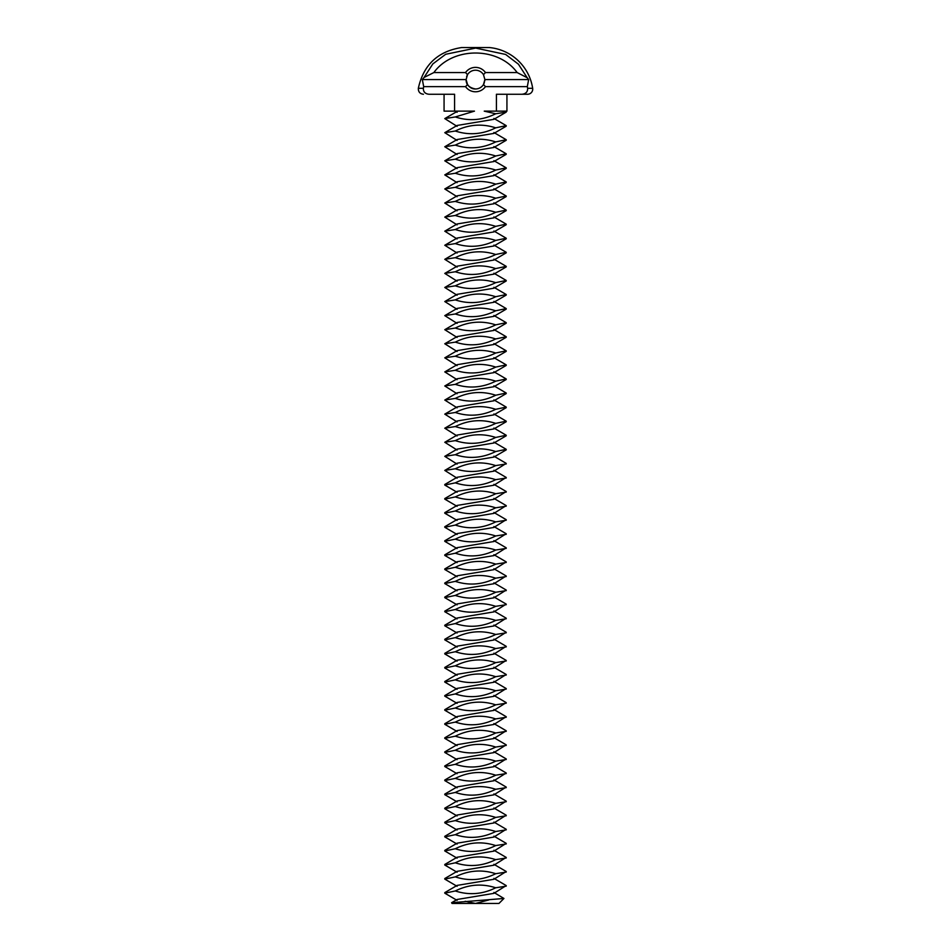 <?xml version="1.0" encoding="UTF-8"?>
<svg xmlns="http://www.w3.org/2000/svg" width="951" height="951" viewBox="0 0 951 951"><rect width="100%" height="100%" fill="white"/><g stroke="black" fill="none" stroke-linecap="round" stroke-linejoin="round"><path stroke-width="1.43" d="M493.89 892.442L503.935 898.469L451.606 902.713L452.046 903.45L475.5 903.45L488.731 899.979M493.89 878.367L506.217 885.583L493.89 893.358L457.11 899.48L451.606 902.713M503.935 898.469L498.954 903.45L475.5 903.45L465.205 901.286M484.879 903.45L475.5 903.45M506.217 886.142L495.709 887.782C482.514 894.344 469.033 895.402 455.291 890.968L444.783 893.179L457.11 900.383M493.89 864.293L506.217 871.508L493.89 879.283L457.11 885.405L444.783 892.62M455.291 890.968C468.486 884.406 481.967 883.348 495.709 887.782M484.891 79.587L528.649 79.587L527.318 86.624L485.462 86.624L483.488 84.52A9.391 9.391 0 0 1 475.5 88.978C468.795 89.275 465.835 82.036 466.133 80.098C466.192 84.829 469.319 87.789 475.5 88.978A9.391 9.391 0 0 1 467.512 84.52L466.109 79.587L467.512 74.665A9.391 9.391 0 0 1 483.488 74.665L484.891 79.587L483.488 84.52L484.404 82.559M484.879 79.967L484.796 80.918M506.217 872.067L495.709 873.707C482.514 880.269 469.033 881.339 455.291 876.893L444.783 879.104L457.11 886.32M493.89 850.218L506.217 857.433L493.89 865.208L457.11 871.33L444.783 878.546M455.291 876.893C468.486 870.331 481.967 869.273 495.709 873.707M467.369 74.891L466.62 76.556M506.217 857.992L495.709 859.633C482.514 866.195 469.033 867.264 455.291 862.819L444.783 865.03L457.11 872.245M493.89 836.143L506.217 843.359L493.89 851.133L457.11 857.255L444.783 864.471M455.291 862.819C468.486 856.257 481.967 855.199 495.709 859.633M485.462 86.624A12.197 12.197 0 0 1 465.538 86.624L467.512 84.52M465.538 86.624L423.682 86.624L422.351 79.587L466.109 79.587M467.512 74.665L465.526 72.561L433.858 72.561L424.051 77.459L422.351 79.587M465.526 72.561A12.197 12.197 0 0 1 485.474 72.561L517.142 72.561L527.175 77.709L528.649 79.587M483.488 74.665L485.474 72.561M506.217 843.917L495.709 845.57C482.514 852.132 469.033 853.19 455.291 848.756L444.783 850.955L457.11 858.171M493.89 822.068L506.217 829.284L493.89 837.058L457.11 843.18L444.783 850.396M455.291 848.756C468.486 842.194 481.967 841.124 495.709 845.57M423.682 86.624L423.361 88.3L418.333 88.3C423.48 64.846 437.912 51.259 461.639 47.55L489.361 47.55A48.358 48.358 0 0 1 532.667 88.3A5.159 5.159 0 0 1 527.567 94.256L521.992 94.256C525.855 93.852 527.734 91.867 527.639 88.3L527.318 86.624M424.051 77.459L432.824 63.931L445.674 54.278L475.666 48.085L505.635 54.445L518.426 64.192L527.175 77.709M505.492 111.136L506.217 112.123L495.709 113.763L484.249 111.136L496.422 111.136L496.422 94.256L521.992 94.256M495.709 113.763C482.514 120.325 469.033 121.395 455.291 116.949L474.466 111.136L454.578 111.136L454.578 94.256L429.008 94.256C425.145 93.852 423.266 91.867 423.361 88.3M433.858 72.561C452.688 46.504 498.312 46.504 517.142 72.561M506.217 829.843L495.709 831.495C482.514 838.057 469.033 839.115 455.291 834.681L444.783 836.88L457.11 844.096M493.89 808.005L506.217 815.209L493.89 822.984L457.11 829.106L444.783 836.321M455.291 834.681C468.486 828.119 481.967 827.049 495.709 831.495M444.069 94.256L444.069 111.136L454.578 111.136M457.645 111.136L444.783 118.602L457.11 126.376M506.217 112.123L493.89 119.339L457.11 125.461L444.783 132.676L457.11 140.451M455.291 116.949L444.783 118.602M496.422 111.136L506.931 111.136L506.931 94.256M506.217 815.768L495.709 817.42C482.514 823.982 469.033 825.04 455.291 820.606L444.783 822.805L457.11 830.021M493.89 793.93L506.217 801.146L493.89 808.909L457.11 815.043L444.783 822.246M455.291 820.606C468.486 814.044 481.967 812.986 495.709 817.42M493.89 118.423L506.217 125.639L495.709 127.838C482.514 134.4 469.033 135.47 455.291 131.024L444.783 132.676M455.291 131.024C468.486 124.462 481.967 123.404 495.709 127.838M506.217 126.198L493.89 133.413L457.11 139.535L444.783 146.751L457.11 154.514M506.217 801.705L495.709 803.345C482.514 809.907 469.033 810.965 455.291 806.531L444.783 808.742L457.11 815.946M493.89 779.856L506.217 787.071L493.89 794.846L457.11 800.968L444.783 808.184M455.291 806.531C468.486 799.969 481.967 798.911 495.709 803.345M493.89 132.498L506.217 139.714L495.709 141.913C482.514 148.475 469.033 149.533 455.291 145.099L444.783 146.751M455.291 145.099C468.486 138.537 481.967 137.479 495.709 141.913M506.217 140.273L493.89 147.476L457.11 153.61L444.783 160.814L457.11 168.589M506.217 787.63L495.709 789.271C482.514 795.832 469.033 796.89 455.291 792.456L444.783 794.667L457.11 801.871M493.89 765.781L506.217 772.997L493.89 780.771L457.11 786.893L444.783 794.109M455.291 792.456C468.486 785.895 481.967 784.837 495.709 789.271M493.89 146.573L506.217 153.789L495.709 155.988C482.514 162.55 469.033 163.608 455.291 159.174L444.783 160.814M455.291 159.174C468.486 152.612 481.967 151.554 495.709 155.988M506.217 154.335L493.89 161.551L457.11 167.673L444.783 174.889L457.11 182.663M506.217 773.555L495.709 775.196C482.514 781.758 469.033 782.828 455.291 778.382L444.783 780.593L457.11 787.808M493.89 751.706L506.217 758.922L493.89 766.696L457.11 772.818L444.783 780.034M455.291 778.382C468.486 771.82 481.967 770.762 495.709 775.196M493.89 160.648L506.217 167.851L495.709 170.063C482.514 176.624 469.033 177.682 455.291 173.248L444.783 174.889M455.291 173.248C468.486 166.687 481.967 165.629 495.709 170.063M506.217 168.41L493.89 175.626L457.11 181.748L444.783 188.964L457.11 196.738M506.217 759.48L495.709 761.133C482.514 767.683 469.033 768.753 455.291 764.319L444.783 766.518L457.11 773.734M493.89 737.631L506.217 744.847L493.89 752.621L457.11 758.743L444.783 765.959M455.291 764.319C468.486 757.757 481.967 756.687 495.709 761.133M493.89 174.711L506.217 181.926L495.709 184.137C482.514 190.699 469.033 191.757 455.291 187.323L444.783 188.964M455.291 187.323C468.486 180.761 481.967 179.691 495.709 184.137M506.217 182.485L493.89 189.701L457.11 195.823L444.783 203.038L457.11 210.813M506.217 745.406L495.709 747.058C482.514 753.62 469.033 754.678 455.291 750.244L444.783 752.443L457.11 759.659M493.89 723.568L506.217 730.772L493.89 738.547L457.11 744.669L444.783 751.884M455.291 750.244C468.486 743.682 481.967 742.612 495.709 747.058M493.89 188.785L506.217 196.001L495.709 198.212C482.514 204.762 469.033 205.832 455.291 201.398L444.783 203.038M455.291 201.398C468.486 194.836 481.967 193.766 495.709 198.212M506.217 196.56L493.89 203.776L457.11 209.898L444.783 217.113L457.11 224.888M506.217 731.331L495.709 732.983C482.514 739.545 469.033 740.603 455.291 736.169L444.783 738.368L457.11 745.584M493.89 709.494L506.217 716.709L493.89 724.472L457.11 730.594L444.783 737.81M455.291 736.169C468.486 729.607 481.967 728.549 495.709 732.983M493.89 202.86L506.217 210.076L495.709 212.275C482.514 218.837 469.033 219.907 455.291 215.461L444.783 217.113M455.291 215.461C468.486 208.899 481.967 207.841 495.709 212.275M506.217 210.635L493.89 217.85L457.11 223.972L444.783 231.188L457.11 238.963M506.217 717.256L495.709 718.908C482.514 725.47 469.033 726.528 455.291 722.094L444.783 724.293L457.11 731.509M493.89 695.419L506.217 702.634L493.89 710.397L457.11 716.531L444.783 723.735M455.291 722.094C468.486 715.532 481.967 714.474 495.709 718.908M493.89 216.935L506.217 224.151L495.709 226.35C482.514 232.912 469.033 233.982 455.291 229.536L444.783 231.188M455.291 229.536C468.486 222.974 481.967 221.916 495.709 226.35M506.217 224.709L493.89 231.925L457.11 238.047L444.783 245.263L457.11 253.025M506.217 703.193L495.709 704.834C482.514 711.396 469.033 712.454 455.291 708.019L444.783 710.231L457.11 717.434M493.89 681.344L506.217 688.56L493.89 696.334L457.11 702.456L444.783 709.672M455.291 708.019C468.486 701.458 481.967 700.4 495.709 704.834M493.89 231.01L506.217 238.226L495.709 240.425C482.514 246.987 469.033 248.045 455.291 243.611L444.783 245.263M455.291 243.611C468.486 237.049 481.967 235.991 495.709 240.425M506.217 238.784L493.89 245.988L457.11 252.122L444.783 259.326L457.11 267.1M506.217 689.118L495.709 690.759C482.514 697.321 469.033 698.391 455.291 693.945L444.783 696.156L457.11 703.371M493.89 667.269L506.217 674.485L493.89 682.259L457.11 688.381L444.783 695.597M455.291 693.945C468.486 687.383 481.967 686.325 495.709 690.759M493.89 245.085L506.217 252.288L495.709 254.499C482.514 261.061 469.033 262.119 455.291 257.685L444.783 259.326M455.291 257.685C468.486 251.123 481.967 250.065 495.709 254.499M506.217 252.847L493.89 260.063L457.11 266.185L444.783 273.401L457.11 281.175M506.217 675.044L495.709 676.684C482.514 683.246 469.033 684.316 455.291 679.87L444.783 682.081L457.11 689.297M493.89 653.194L506.217 660.41L493.89 668.184L457.11 674.307L444.783 681.522M455.291 679.87C468.486 673.308 481.967 672.25 495.709 676.684M493.89 259.147L506.217 266.363L495.709 268.574C482.514 275.136 469.033 276.194 455.291 271.76L444.783 273.401M455.291 271.76C468.486 265.198 481.967 264.128 495.709 268.574M506.217 266.922L493.89 274.138L457.11 280.26L444.783 287.475L457.11 295.25M506.217 660.969L495.709 662.621C482.514 669.183 469.033 670.241 455.291 665.807L444.783 668.006L457.11 675.222M493.89 639.12L506.217 646.335L493.89 654.11L457.11 660.232L444.783 667.447M455.291 665.807C468.486 659.245 481.967 658.175 495.709 662.621M493.89 273.222L506.217 280.438L495.709 282.649C482.514 289.211 469.033 290.269 455.291 285.835L444.783 287.475M455.291 285.835C468.486 279.273 481.967 278.203 495.709 282.649M506.217 280.997L493.89 288.212L457.11 294.334L444.783 301.55L457.11 309.325M506.217 646.894L495.709 648.546C482.514 655.108 469.033 656.166 455.291 651.732L444.783 653.931L457.11 661.147M493.89 625.057L506.217 632.26L493.89 640.035L457.11 646.157L444.783 653.373M455.291 651.732C468.486 645.17 481.967 644.1 495.709 648.546M493.89 287.297L506.217 294.513L495.709 296.712C482.514 303.274 469.033 304.344 455.291 299.898L444.783 301.55M455.291 299.898C468.486 293.348 481.967 292.278 495.709 296.712M506.217 295.072L493.89 302.287L457.11 308.409L444.783 315.625L457.11 323.399M506.217 632.819L495.709 634.472C482.514 641.033 469.033 642.091 455.291 637.657L444.783 639.857L457.11 647.072M493.89 610.982L506.217 618.198L493.89 625.96L457.11 632.082L444.783 639.298M455.291 637.657C468.486 631.095 481.967 630.038 495.709 634.472M493.89 301.372L506.217 308.588L495.709 310.787C482.514 317.349 469.033 318.419 455.291 313.973L444.783 315.625M455.291 313.973C468.486 307.411 481.967 306.353 495.709 310.787M506.217 309.146L493.89 316.362L457.11 322.484L444.783 329.7L457.11 337.462M506.217 618.756L495.709 620.397C482.514 626.959 469.033 628.017 455.291 623.583L444.783 625.782L457.11 632.997M493.89 596.907L506.217 604.123L493.89 611.897L457.11 618.019L444.783 625.223M455.291 623.583C468.486 617.021 481.967 615.963 495.709 620.397M493.89 315.447L506.217 322.662L495.709 324.862C482.514 331.423 469.033 332.481 455.291 328.047L444.783 329.7M455.291 328.047C468.486 321.486 481.967 320.428 495.709 324.862M506.217 323.221L493.89 330.437L457.11 336.559L444.783 343.763L457.11 351.537M506.217 604.681L495.709 606.322C482.514 612.884 469.033 613.942 455.291 609.508L444.783 611.719L457.11 618.923M493.89 582.832L506.217 590.048L493.89 597.822L457.11 603.944L444.783 611.16M455.291 609.508C468.486 602.946 481.967 601.888 495.709 606.322M493.89 329.522L506.217 336.737L495.709 338.936C482.514 345.498 469.033 346.556 455.291 342.122L444.783 343.763M455.291 342.122C468.486 335.56 481.967 334.502 495.709 338.936M506.217 337.296L493.89 344.5L457.11 350.634L444.783 357.838L457.11 365.612M506.217 590.607L495.709 592.247C482.514 598.809 469.033 599.879 455.291 595.433L444.783 597.644L457.11 604.86M493.89 568.757L506.217 575.973L493.89 583.748L457.11 589.87L444.783 597.085M455.291 595.433C468.486 588.871 481.967 587.813 495.709 592.247M493.89 343.596L506.217 350.8L495.709 353.011C482.514 359.573 469.033 360.631 455.291 356.197L444.783 357.838M455.291 356.197C468.486 349.635 481.967 348.577 495.709 353.011M506.217 351.359L493.89 358.575L457.11 364.697L444.783 371.912L457.11 379.687M506.217 576.532L495.709 578.172C482.514 584.734 469.033 585.804 455.291 581.358L444.783 583.569L457.11 590.785M493.89 554.683L506.217 561.898L493.89 569.673L457.11 575.795L444.783 583.011M455.291 581.358C468.486 574.796 481.967 573.738 495.709 578.172M493.89 357.659L506.217 364.875L495.709 367.086C482.514 373.648 469.033 374.706 455.291 370.272L444.783 371.912M455.291 370.272C468.486 363.71 481.967 362.64 495.709 367.086M506.217 365.434L493.89 372.649L457.11 378.771L444.783 385.987L457.11 393.762M506.217 562.457L495.709 564.109C482.514 570.671 469.033 571.729 455.291 567.295L444.783 569.494L457.11 576.71M493.89 540.608L506.217 547.824L493.89 555.598L457.11 561.72L444.783 568.936M455.291 567.295C468.486 560.733 481.967 559.663 495.709 564.109M493.89 371.734L506.217 378.95L495.709 381.161C482.514 387.723 469.033 388.781 455.291 384.347L444.783 385.987M455.291 384.347C468.486 377.785 481.967 376.715 495.709 381.161M506.217 379.508L493.89 386.724L457.11 392.846L444.783 400.062L457.11 407.836M506.217 548.382L495.709 550.035C482.514 556.597 469.033 557.655 455.291 553.22L444.783 555.42L457.11 562.635M493.89 526.545L506.217 533.749L493.89 541.523L457.11 547.645L444.783 554.861M455.291 553.22C468.486 546.659 481.967 545.589 495.709 550.035M493.89 385.809L506.217 393.025L495.709 395.224C482.514 401.786 469.033 402.855 455.291 398.41L444.783 400.062M455.291 398.41C468.486 391.848 481.967 390.79 495.709 395.224M506.217 393.583L493.89 400.799L457.11 406.921L444.783 414.137L457.11 421.911M506.217 534.307L495.709 535.96C482.514 542.522 469.033 543.58 455.291 539.146L444.783 541.345L457.11 548.561M493.89 512.47L506.217 519.686L493.89 527.448L457.11 533.582L444.783 540.786M455.291 539.146C468.486 532.584 481.967 531.526 495.709 535.96M493.89 399.884L506.217 407.099L495.709 409.299C482.514 415.86 469.033 416.93 455.291 412.484L444.783 414.137M455.291 412.484C468.486 405.922 481.967 404.864 495.709 409.299M506.217 407.658L493.89 414.874L457.11 420.996L444.783 428.212L457.11 435.974M506.217 520.245L495.709 521.885C482.514 528.447 469.033 529.505 455.291 525.071L444.783 527.282L457.11 534.486M493.89 498.395L506.217 505.611L493.89 513.385L457.11 519.508L444.783 526.723M455.291 525.071C468.486 518.509 481.967 517.451 495.709 521.885M493.89 413.958L506.217 421.174L495.709 423.373C482.514 429.935 469.033 430.993 455.291 426.559L444.783 428.212M455.291 426.559C468.486 419.997 481.967 418.939 495.709 423.373M506.217 421.733L493.89 428.937L457.11 435.071L444.783 442.274L457.11 450.049M506.217 506.17L495.709 507.81C482.514 514.372 469.033 515.442 455.291 510.996L444.783 513.207L457.11 520.411M493.89 484.321L506.217 491.536L493.89 499.311L457.11 505.433L444.783 512.648M455.291 510.996C468.486 504.434 481.967 503.376 495.709 507.81M493.89 428.033L506.217 435.249L495.709 437.448C482.514 444.01 469.033 445.068 455.291 440.634L444.783 442.274M455.291 440.634C468.486 434.072 481.967 433.014 495.709 437.448M506.217 435.796L493.89 443.011L457.11 449.134L444.783 456.349L457.11 464.124M506.217 492.095L495.709 493.735C482.514 500.297 469.033 501.367 455.291 496.921L444.783 499.132L457.11 506.348M493.89 470.246L506.217 477.461L493.89 485.236L457.11 491.358L444.783 498.574M455.291 496.921C468.486 490.359 481.967 489.301 495.709 493.735M493.89 442.108L506.217 449.312L495.709 451.523C482.514 458.085 469.033 459.143 455.291 454.709L444.783 456.349M455.291 454.709C468.486 448.147 481.967 447.089 495.709 451.523M506.217 449.871L493.89 457.086L457.11 463.208L444.783 470.424L457.11 478.198M506.217 478.02L495.709 479.673C482.514 486.223 469.033 487.292 455.291 482.858L444.783 485.058L457.11 492.273M493.89 456.171L506.217 463.387L493.89 471.161L457.11 477.283L444.783 484.499M455.291 482.858C468.486 476.296 481.967 475.227 495.709 479.673M506.217 463.945L495.709 465.598C482.514 472.16 469.033 473.218 455.291 468.784L444.783 470.424M455.291 468.784C468.486 462.222 481.967 461.152 495.709 465.598M527.639 88.3L532.667 88.3M457.11 112.301L455.149 111.136M418.333 88.3C418.226 91.831 419.926 93.816 423.433 94.256"/></g></svg>

